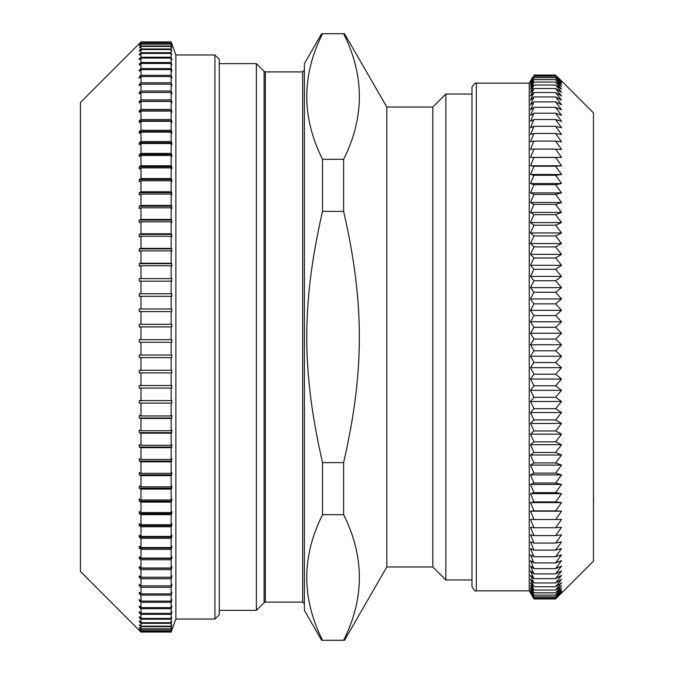 <?xml version="1.0" encoding="UTF-8"?>
<svg xmlns="http://www.w3.org/2000/svg" width="674" height="674" viewBox="0 0 674 674"><rect width="100%" height="100%" fill="white"/><g stroke="black" fill="none" stroke-linecap="round" stroke-linejoin="round"><path stroke-width="1.01" d="M593.465 504.051L593.465 169.949M593.465 414.94L593.465 414.139M593.575 499.156L593.575 501.448M432.818 107.031L432.818 566.969L386.817 566.969L386.817 107.031L432.818 107.031L445.834 94.015L471.977 94.015L471.977 87.51L471.977 586.49C473.873 590.289 475.313 591.73 476.316 590.828L476.316 83.172C475.987 82.22 474.563 83.433 472.036 86.794L471.977 87.51M476.316 83.172L529.25 83.172L529.25 590.828L532.73 596.861M557.71 77.165L561.543 81.116L555.603 75.421L561.543 81.722L555.603 76.305L561.543 82.843L555.603 77.712L561.543 84.469L555.603 79.642L561.543 86.609L555.603 82.085L561.543 89.254L555.603 85.05L561.543 92.397L555.603 88.521L561.543 96.037L555.603 92.49L561.543 100.156L555.603 96.946L561.543 104.756L555.603 101.892L561.543 109.82L555.603 107.318L561.543 115.347L555.603 113.198L561.543 121.312L555.603 119.525L561.543 127.715L555.603 126.299L561.543 134.547L555.603 133.494L561.543 141.776L555.603 141.093L561.543 149.401L555.603 149.097L561.543 157.404L555.603 157.472L561.543 165.77L555.603 166.208L561.543 174.482L555.603 175.291L561.543 183.522L555.603 184.701L561.543 192.865L555.603 194.415L561.543 202.503L555.603 204.416L561.543 212.411L555.603 214.686L561.543 222.572L555.603 225.2L561.543 232.96L555.603 235.942L561.543 243.558L555.603 246.886L561.543 254.351L555.603 258.016L561.543 265.303L555.603 269.297L561.543 276.399L555.603 280.721L561.543 287.621L555.603 292.255L561.543 298.936L555.603 303.881L561.543 310.335L555.603 315.567L561.543 321.784L555.603 327.303L561.543 333.268L555.603 339.056L561.543 344.751L555.603 350.809L561.543 356.226L555.603 362.528L561.543 367.659L555.603 374.196L561.543 379.032L555.603 385.798L561.543 390.322L555.603 397.289L561.543 401.502L555.603 408.671L561.543 412.547L555.603 419.902L561.543 423.449L555.603 430.964L561.543 434.174L555.603 441.841L561.543 444.697L555.603 452.507L561.543 455.009L555.603 462.937L561.543 465.085L555.603 473.114L561.543 474.9L555.603 483.014L561.543 484.438L555.603 492.627L561.543 493.68L555.603 501.919L561.543 502.602L555.603 510.884L561.543 511.195L555.603 519.502L561.543 519.435L555.603 527.75L561.543 527.312L555.603 535.611L561.543 534.802L555.603 543.076L561.543 541.896L555.603 550.119L561.543 548.569L555.603 556.741L561.543 554.828L555.603 562.916L561.543 560.642L555.603 568.637L561.543 566.008L555.603 573.886L561.543 570.912L555.603 578.663L561.543 575.343L555.603 582.959L561.543 579.295L555.603 586.751L561.543 582.757L555.603 590.045L561.543 585.723L555.603 592.825L561.543 588.191L555.603 595.091L561.543 590.154L555.603 596.844L561.543 591.612L555.603 598.065L561.543 592.547L555.603 598.765L561.543 592.977L555.603 598.933L533.934 598.933L530.505 592.977L533.934 598.765L530.505 592.547L533.934 598.065L530.505 591.612L533.934 596.844L530.505 590.154L533.934 595.091L530.505 588.191L533.934 592.825L530.505 585.723L533.934 590.045L530.505 582.757L533.934 586.751L530.505 579.295L533.934 582.959L530.505 575.343L533.934 578.663L530.505 570.912L533.934 573.886L530.505 566.008L533.934 568.637L530.505 560.642L533.934 562.916L530.505 554.828L533.934 556.741L530.505 548.569L533.934 550.119L530.505 541.896L533.934 543.076L530.505 534.802L533.934 535.611L530.505 527.312L533.934 527.75L530.505 519.435L533.934 519.502L530.505 511.195L533.934 510.884L530.505 502.602L533.934 501.919L530.505 493.68L533.934 492.627L530.505 484.438L533.934 483.014L530.505 474.9L533.934 473.114L530.505 465.085L533.934 462.937L530.505 455.009L533.934 452.507L530.505 444.697L533.934 441.841L530.505 434.174L533.934 430.964L530.505 423.449L533.934 419.902L530.505 412.547L533.934 408.671L530.505 401.502L533.934 397.289L530.505 390.322L533.934 385.798L530.505 379.032L533.934 374.196L530.505 367.659L533.934 362.528L530.505 356.226L533.934 350.809L530.505 344.751L533.934 339.056L530.505 333.268L533.934 327.303L530.505 321.784L533.934 315.567L530.505 310.335L533.934 303.881L530.505 298.936L533.934 292.255L530.505 287.621L533.934 280.721L530.505 276.399L533.934 269.297L530.505 265.303L533.934 258.016L530.505 254.351L533.934 246.886L530.505 243.558L533.934 235.942L530.505 232.96L533.934 225.2L530.505 222.572L533.934 214.686L530.505 212.411L533.934 204.416L530.505 202.503L533.934 194.415L530.505 192.865L533.934 184.701L530.505 183.522L533.934 175.291L530.505 174.482L533.934 166.208L530.505 165.77L533.934 157.472L530.505 157.404L533.934 149.097L530.505 149.401L533.934 141.093L530.505 141.776L533.934 133.494L530.505 134.547L533.934 126.299L530.505 127.715L533.934 119.525L530.505 121.312L533.934 113.198L530.505 115.347L533.934 107.318L530.505 109.82L533.934 101.892L530.505 104.756L533.934 96.946L530.505 100.156L533.934 92.49L530.505 96.037L533.934 88.521L530.505 92.397L533.934 85.05L530.505 89.254L533.934 82.085L530.505 86.609L533.934 79.642L530.505 84.469L533.934 77.712L530.505 82.843L533.934 76.305L530.505 81.722L532.713 77.165M555.603 598.765L533.934 598.765M555.603 598.065L533.934 598.065M555.603 596.844L533.934 596.844M555.603 595.091L533.934 595.091M555.603 592.825L533.934 592.825M555.603 590.045L533.934 590.045M555.603 586.751L533.934 586.751M555.603 582.959L533.934 582.959M555.603 578.663L533.934 578.663M555.603 573.886L533.934 573.886M555.603 568.637L533.934 568.637M555.603 562.916L533.934 562.916M555.603 556.741L533.934 556.741M555.603 550.119L533.934 550.119M555.603 543.076L533.934 543.076M555.603 535.611L533.934 535.611M555.603 527.75L533.934 527.75M555.603 519.502L533.934 519.502M561.543 511.195L530.505 511.195M555.603 510.884L533.934 510.884M561.543 502.602L530.505 502.602M555.603 501.919L533.934 501.919M561.543 493.68L530.505 493.68M555.603 492.627L533.934 492.627M561.543 484.438L530.505 484.438M555.603 483.014L533.934 483.014M561.543 474.9L530.505 474.9M555.603 473.114L533.934 473.114M561.543 465.085L530.505 465.085M555.603 462.937L533.934 462.937M561.543 455.009L530.505 455.009M555.603 452.507L533.934 452.507M561.543 444.697L530.505 444.697M555.603 441.841L533.934 441.841M561.543 434.174L530.505 434.174M555.603 430.964L533.934 430.964M561.543 423.449L530.505 423.449M555.603 419.902L533.934 419.902M561.543 412.547L530.505 412.547M555.603 408.671L533.934 408.671M561.543 401.502L530.505 401.502M555.603 397.289L533.934 397.289M561.543 390.322L530.505 390.322M555.603 385.798L533.934 385.798M561.543 379.032L530.505 379.032M555.603 374.196L533.934 374.196M561.543 367.659L530.505 367.659M555.603 362.528L533.934 362.528M561.543 356.226L530.505 356.226M555.603 350.809L533.934 350.809M561.543 344.751L530.505 344.751M555.603 339.056L533.934 339.056M561.543 333.268L530.505 333.268M555.603 327.303L533.934 327.303M561.543 321.784L530.505 321.784M555.603 315.567L533.934 315.567M561.543 310.335L530.505 310.335M555.603 303.881L533.934 303.881M561.543 298.936L530.505 298.936M555.603 292.255L533.934 292.255M561.543 287.621L530.505 287.621M555.603 280.721L533.934 280.721M561.543 276.399L530.505 276.399M555.603 269.297L533.934 269.297M561.543 265.303L530.505 265.303M555.603 258.016L533.934 258.016M561.543 254.351L530.505 254.351M555.603 246.886L533.934 246.886M561.543 243.558L530.505 243.558M555.603 235.942L533.934 235.942M561.543 232.96L530.505 232.96M555.603 225.2L533.934 225.2M561.543 222.572L530.505 222.572M555.603 214.686L533.934 214.686M561.543 212.411L530.505 212.411M555.603 204.416L533.934 204.416M561.543 202.503L530.505 202.503M555.603 194.415L533.934 194.415M561.543 192.865L530.505 192.865M555.603 184.701L533.934 184.701M561.543 183.522L530.505 183.522M555.603 175.291L533.934 175.291M561.543 174.482L530.505 174.482M555.603 166.208L533.934 166.208M561.543 165.77L530.505 165.77M555.603 157.472L533.934 157.472M561.543 157.404L530.505 157.404M555.603 149.097L533.934 149.097M555.603 141.093L533.934 141.093M555.603 133.494L533.934 133.494M555.603 126.299L533.934 126.299M555.603 119.525L533.934 119.525M555.603 113.198L533.934 113.198M555.603 107.318L533.934 107.318M555.603 101.892L533.934 101.892M555.603 96.946L533.934 96.946M555.603 92.49L533.934 92.49M555.603 88.521L533.934 88.521M555.603 85.05L533.934 85.05M555.603 82.085L533.934 82.085M555.603 79.642L533.934 79.642M555.603 77.712L533.934 77.712M555.603 76.305L533.934 76.305M555.603 75.421L533.934 75.421M555.603 75.067L533.934 75.067M557.684 77.139L593.465 112.92L593.465 561.08L557.684 596.861M219.269 63.642L256.364 63.642L256.364 610.358L219.269 610.358M322.526 211.383L322.526 159.317C301.531 117.445 301.531 75.572 322.526 33.7L321.667 33.7L304.378 63.642L304.378 610.358L321.667 640.3L322.526 640.3C301.531 598.428 301.531 556.556 322.526 514.683L322.526 462.617C301.531 370.961 301.531 303.039 322.526 211.383L343.622 211.383C364.617 303.039 364.617 370.961 343.622 462.617L343.622 514.683C364.617 556.556 364.617 598.428 343.622 640.3L344.481 640.3L386.817 566.969M322.526 462.617L343.622 462.617M322.526 514.683L343.622 514.683M322.526 640.3L343.622 640.3M322.526 159.317L343.622 159.317L343.622 211.383M321.667 33.7L343.622 33.7C364.617 75.572 364.617 117.445 343.622 159.317M343.622 33.7L344.481 33.7L343.622 33.7M445.834 94.015L445.834 579.985L432.818 566.969M471.977 579.985L445.834 579.985M265.329 71.891L302.643 71.891L302.643 602.109L265.329 602.109L265.329 71.891L264.098 71.377L264.098 602.623L256.364 610.358M139.248 278.623L171.777 278.623L139.248 278.623L139.248 281.176L171.777 281.176L171.777 278.623M139.248 293.746L171.777 293.746L139.248 293.746L139.248 296.324L171.777 296.324L171.777 293.746M139.248 308.987L171.777 308.987L139.248 308.987L139.248 311.582L171.777 311.582L171.777 308.987M139.248 324.304L171.777 324.304L139.248 324.304L139.248 326.907L171.777 326.907L171.777 324.304M139.248 339.662L171.777 339.662L171.777 342.266L139.248 342.266L139.248 339.662M171.777 342.266L139.248 342.266M139.248 355.004L171.777 355.004L171.777 357.608L139.248 357.608L139.248 355.004M171.777 357.608L139.248 357.608M139.248 370.304L171.777 370.304L171.777 372.891L139.248 372.891L139.248 370.304M171.777 372.891L139.248 372.891M139.248 385.511L171.777 385.511L171.777 388.081L139.248 388.081L139.248 385.511M171.777 388.081L139.248 388.081M139.248 400.583L171.777 400.583L171.777 403.128L139.248 403.128L139.248 400.583M171.777 403.128L139.248 403.128M139.248 415.487L140.984 415.959L171.145 415.959L171.777 415.487L171.777 417.99L139.248 417.99L139.248 415.487M171.777 417.99L171.145 418.461L140.984 418.461L139.248 417.99M139.248 430.172L140.984 430.728L171.145 430.728L171.777 430.172L171.777 432.632L139.248 432.632L139.248 430.172M171.777 432.632L171.145 433.188L140.984 433.188L139.248 432.632M139.248 444.596L140.984 445.236L171.145 445.236L171.777 444.596L171.777 447.014L139.248 447.014L139.248 444.596M171.777 447.014L171.145 447.654L140.984 447.654L139.248 447.014M139.248 458.733L140.984 459.457L171.145 459.457L171.777 458.733L171.777 461.092L139.248 461.092L139.248 458.733M171.777 461.092L171.145 461.816L140.984 461.816L139.248 461.092M139.248 472.533L140.984 473.333L171.145 473.333L171.777 472.533L171.777 474.833L139.248 474.833L139.248 472.533M171.777 474.833L171.145 475.642L140.984 475.642L139.248 474.833M139.248 485.962L140.984 486.847L171.145 486.847L171.777 485.962L171.777 488.195L139.248 488.195L139.248 485.962M171.777 488.195L171.145 489.08L140.984 489.08L139.248 488.195M139.248 498.979L140.984 499.94L171.145 499.94L171.777 498.979L171.777 501.144L139.248 501.144L139.248 498.979M171.777 501.144L171.145 502.105L140.984 502.105L139.248 501.144M139.248 511.558L140.984 512.594L171.145 512.594L171.777 511.558L171.777 513.639L139.248 513.639L139.248 511.558M171.777 513.639L171.145 514.675L140.984 514.675L139.248 513.639M139.248 523.656L140.984 524.76L171.145 524.76L171.777 523.656L171.777 525.653L139.248 525.653L139.248 523.656M171.777 525.653L171.145 526.765L140.984 526.765L139.248 525.653M139.248 535.24L140.984 536.411L171.145 536.411L171.777 535.24L171.777 537.153L139.248 537.153L139.248 535.24M171.777 537.153L171.145 538.324L140.984 538.324L139.248 537.153M139.248 546.285L140.984 547.524L171.145 547.524L171.777 546.285L171.777 548.097L139.248 548.097L139.248 546.285M171.777 548.097L171.145 549.335L140.984 549.335L139.248 548.097M139.248 556.749L140.984 558.055L171.145 558.055L171.777 556.749L171.777 558.468L139.248 558.468L139.248 556.749M171.777 558.468L171.145 559.765L140.984 559.765L139.248 558.468M139.248 566.615L140.984 567.98L171.145 567.98L171.777 566.615L171.777 568.224L139.248 568.224L139.248 566.615M171.777 568.224L171.145 569.589L140.984 569.589L139.248 568.224M139.248 575.857L140.984 577.273L171.145 577.273L171.777 575.857L171.777 577.357L139.248 577.357L139.248 575.857M171.777 577.357L171.145 578.772L140.984 578.772L139.248 577.357M140.891 585.824L139.248 585.824L139.248 584.434L140.984 585.9L171.145 585.9L171.777 584.434L171.777 585.824L171.179 585.824M171.777 585.824L171.145 587.29L140.984 587.29L139.248 585.824M140.706 593.617L139.248 593.617L139.248 592.345L140.984 593.853L171.145 593.853L171.777 592.345L171.777 593.617L171.247 593.617M171.777 593.617L171.145 595.125L140.984 595.125L139.248 593.617M140.537 600.694L139.248 600.694L139.248 599.548L140.984 601.098L171.145 601.098L171.777 599.548L171.777 600.694L171.306 600.694M171.777 600.694L171.145 602.253L140.984 602.253L139.248 600.694M140.369 607.055L139.248 607.055L139.248 606.036L140.984 607.628L171.145 607.628L171.777 606.036L171.365 607.055M171.777 607.055L171.145 608.647L140.984 608.647L139.248 607.055M140.209 612.683L139.248 612.683L139.248 611.781L140.984 613.407L171.145 613.407L171.777 611.781L171.423 612.683M171.777 612.683L171.145 614.309L140.984 614.309L139.248 612.683M140.057 617.544L139.248 617.544L139.248 616.777L140.984 618.429L171.145 618.429L171.482 617.544M171.777 617.544L171.145 619.204L140.984 619.204L139.248 617.544M139.914 621.639L139.248 621.639L139.248 620.998L140.984 622.683L171.145 622.683L171.533 621.639M171.777 621.639L171.145 623.324L140.984 623.324L139.248 621.639M139.771 624.958L140.984 626.154L171.145 626.154L171.584 624.958M171.777 624.958L171.145 626.66L140.984 626.66L139.248 624.958M139.628 627.486L140.984 628.825L171.145 628.825L171.634 627.486M171.777 627.486L171.145 629.204L140.984 629.204L139.248 627.486M139.493 629.213L140.984 630.704L171.145 630.704L171.685 629.213M171.777 629.213L171.145 630.94L140.984 630.94L139.248 629.213M139.35 630.148L140.984 631.774L171.145 631.774L171.735 630.148M171.777 630.148L171.145 631.875L140.984 631.875L139.248 630.148M139.291 43.692L140.984 41.956L171.145 41.956L171.76 43.692M171.777 43.692L171.145 41.999L140.984 41.999L139.248 43.692M139.425 44.231L140.984 42.504L171.145 42.504L171.71 44.231M171.777 44.231L171.145 42.673L140.984 42.673L139.248 44.231M139.56 45.579L140.984 43.861L171.145 43.861L171.659 45.579M171.777 45.579L171.145 44.164L140.984 44.164L139.248 45.579M139.703 47.719L140.984 46.009L171.145 46.009L171.609 47.719M171.777 47.719L171.145 46.455L140.984 46.455L139.248 47.719M139.838 50.651L139.248 50.651L140.984 48.966L171.145 48.966L171.558 50.651M171.777 50.651L171.145 49.539L140.984 49.539L139.248 51.232L139.248 50.651M139.99 54.375L139.248 54.375L140.984 52.707L171.145 52.707L171.508 54.375M171.777 54.375L171.145 53.415L140.984 53.415L139.248 55.083L139.248 54.375M140.133 58.874L139.248 58.874L140.984 57.231L171.145 57.231L171.449 58.874M171.777 58.874L171.777 59.708L171.145 58.065L140.984 58.065L139.248 59.708L139.248 58.874M140.293 64.131L139.248 64.131L140.984 62.522L171.145 62.522L171.398 64.131M171.777 64.131L171.777 65.092L171.145 63.482L140.984 63.482L139.248 65.092L139.248 64.131M140.453 70.13L139.248 70.13L140.984 68.563L171.145 68.563L171.777 70.13L171.339 70.13M171.777 70.13L171.777 71.225L171.145 69.649L140.984 69.649L139.248 71.225L139.248 70.13M140.622 76.87L139.248 76.87L140.984 75.336L171.145 75.336L171.777 76.87L171.272 76.87M171.777 76.87L171.777 78.083L171.145 76.55L140.984 76.55L139.248 78.083L139.248 76.87M140.799 84.317L139.248 84.317L140.984 82.826L171.145 82.826L171.777 84.317L171.213 84.317M171.777 84.317L171.777 85.649L171.145 84.166L140.984 84.166L139.248 85.649L139.248 84.317M139.248 92.464L140.984 91.024L171.145 91.024L171.777 92.464L139.248 92.464L139.248 93.905L140.984 92.464L171.145 92.464L171.777 93.905L171.777 92.464M139.248 101.277L140.984 99.887L171.145 99.887L171.777 101.277L139.248 101.277L139.248 102.836L140.984 101.445L171.145 101.445L171.777 102.836L171.777 101.277M139.248 110.73L140.984 109.399L171.145 109.399L171.777 110.73L139.248 110.73L139.248 112.398L140.984 111.067L171.145 111.067L171.777 112.398L171.777 110.73M139.248 120.815L140.984 119.542L171.145 119.542L171.777 120.815L139.248 120.815L139.248 122.575L140.984 121.303L171.145 121.303L171.777 122.575L171.777 120.815M139.248 131.481L140.984 130.276L171.145 130.276L171.777 131.481L139.248 131.481L139.248 133.351L140.984 132.138L171.145 132.138L171.777 133.351L171.777 131.481M139.248 142.72L140.984 141.574L171.145 141.574L171.777 142.72L139.248 142.72L139.248 144.674L140.984 143.537L171.145 143.537L171.777 144.674L171.777 142.72M139.248 154.481L140.984 153.411L171.145 153.411L171.777 154.481L139.248 154.481L139.248 156.528L140.984 155.458L171.145 155.458L171.777 156.528L171.777 154.481M139.248 166.748L140.984 165.753L171.145 165.753L171.777 166.748L139.248 166.748L139.248 168.879L140.984 167.877L171.145 167.877L171.777 168.879L171.777 166.748M139.248 179.486L140.984 178.559L171.145 178.559L171.777 179.486L139.248 179.486L139.248 181.685L140.984 180.767L171.145 180.767L171.777 181.685L171.777 179.486M139.248 192.654L140.984 191.804L171.145 191.804L171.777 192.654L139.248 192.654L139.248 194.921L140.984 194.078L171.145 194.078L171.777 194.921L171.777 192.654M139.248 206.21L140.984 205.444L171.145 205.444L171.777 206.21L139.248 206.21L139.248 208.544L140.984 207.786L171.145 207.786L171.777 208.544L171.777 206.21M139.248 220.128L140.984 219.446L171.145 219.446L171.777 220.128L139.248 220.128L139.248 222.521L140.984 221.839L171.145 221.839L171.777 222.521L171.777 220.128M139.248 234.375L140.984 233.777L171.145 233.777L171.777 234.375L139.248 234.375L139.248 236.818L140.984 236.22L171.145 236.22L171.777 236.818L171.777 234.375M139.248 248.891L140.984 248.377L171.145 248.377L171.777 248.891L139.248 248.891L139.248 251.377L140.984 250.871L171.145 250.871L171.777 251.377L171.777 248.891M171.145 632.052L140.984 632.052L80.425 571.493L80.425 102.507L140.984 41.948L171.145 41.948L175.88 54.965L175.88 619.035L171.145 631.875M140.984 622.683L140.984 619.204M140.984 618.429L140.984 614.309M140.984 613.407L140.984 608.647M140.984 607.628L140.984 602.253M140.984 601.098L140.984 595.125M140.984 593.853L140.984 587.29M140.984 585.9L140.984 578.772M140.984 577.273L140.984 569.589M140.984 567.98L140.984 559.765M140.984 558.055L140.984 549.335M140.984 547.524L140.984 538.324M140.984 536.411L140.984 526.765M140.984 524.76L140.984 514.675M140.984 512.594L140.984 502.105M140.984 499.94L140.984 489.08M140.984 486.847L140.984 475.642M140.984 473.333L140.984 461.816M140.984 459.457L140.984 447.654M140.984 445.236L140.984 433.188M140.984 430.728L140.984 418.461M140.984 415.959L140.984 403.507M140.984 400.971L140.984 388.376M140.984 385.806L140.984 373.093M140.984 370.506L140.984 357.717M140.984 355.122L140.984 342.291M140.984 339.688L140.984 326.839M140.984 324.236L140.984 311.422M140.984 308.827L140.984 296.071M140.984 293.493L140.984 280.839M140.984 278.286L140.984 265.758L139.248 266.179L139.248 263.66L140.984 263.231L140.984 250.871M140.984 248.377L140.984 236.22M140.984 233.777L140.984 221.839M140.984 219.446L140.984 207.786M140.984 205.444L140.984 194.078M140.984 191.804L140.984 180.767M140.984 178.559L140.984 167.877M140.984 165.753L140.984 155.458M140.984 153.411L140.984 143.537M140.984 141.574L140.984 132.138M140.984 130.276L140.984 121.303M140.984 119.542L140.984 111.067M140.984 109.399L140.984 101.445M140.984 99.887L140.984 92.464M140.984 91.024L140.984 84.166M140.984 82.826L140.984 76.55M140.984 75.336L140.984 69.649M140.984 68.563L140.984 63.482M140.984 62.522L140.984 58.065M140.984 57.231L140.984 53.415M140.984 52.707L140.984 49.539M140.984 48.966L140.984 46.455M140.984 46.009L140.984 44.164M140.984 43.861L140.984 42.673M140.984 42.504L140.984 41.999M140.984 631.774L140.984 630.94M140.984 630.704L140.984 629.204M140.984 628.825L140.984 626.66M140.984 626.154L140.984 623.324M171.145 278.286L171.145 265.758L140.984 265.758M140.984 263.231L171.145 263.231L171.145 250.871M171.145 248.377L171.145 236.22M171.145 233.777L171.145 221.839M171.145 219.446L171.145 207.786M171.145 205.444L171.145 194.078M171.145 191.804L171.145 180.767M171.145 178.559L171.145 167.877M171.145 165.753L171.145 155.458M171.145 153.411L171.145 143.537M171.145 141.574L171.145 132.138M171.145 130.276L171.145 121.303M171.145 119.542L171.145 111.067M171.145 109.399L171.145 101.445M171.145 99.887L171.145 92.464M171.145 91.024L171.145 84.166M171.145 82.826L171.145 76.55M171.145 75.336L171.145 69.649M171.145 68.563L171.145 63.482M171.145 62.522L171.145 58.065M171.145 57.231L171.145 53.415M171.145 52.707L171.145 49.539M171.145 48.966L171.145 46.455M171.145 46.009L171.145 44.164M171.145 43.861L171.145 42.673M171.145 42.504L171.145 41.999M171.145 631.774L171.145 630.94M171.145 630.704L171.145 629.204M171.145 628.825L171.145 626.66M171.145 626.154L171.145 623.324M171.145 622.683L171.145 619.204M171.145 618.429L171.145 614.309M171.145 613.407L171.145 608.647M171.145 607.628L171.145 602.253M171.145 601.098L171.145 595.125M171.145 593.853L171.145 587.29M171.145 585.9L171.145 578.772M171.145 577.273L171.145 569.589M171.145 567.98L171.145 559.765M171.145 558.055L171.145 549.335M171.145 547.524L171.145 538.324M171.145 536.411L171.145 526.765M171.145 524.76L171.145 514.675M171.145 512.594L171.145 502.105M171.145 499.94L171.145 489.08M171.145 486.847L171.145 475.642M171.145 473.333L171.145 461.816M171.145 459.457L171.145 447.654M171.145 445.236L171.145 433.188M171.145 430.728L171.145 418.461M171.145 415.959L171.145 403.507M171.145 400.971L171.145 388.376M171.145 385.806L171.145 373.093M171.145 370.506L171.145 357.717M171.145 355.122L171.145 342.291M171.145 339.688L171.145 326.839M171.145 324.236L171.145 311.422M171.145 308.827L171.145 296.071M171.145 263.231L171.777 263.66L139.248 263.66M171.777 263.66L171.777 266.179L171.145 265.758M214.93 54.965L214.93 619.035L219.269 614.696L219.269 59.304L214.93 54.965L175.88 54.965M171.145 293.493L171.145 280.839M476.316 590.828L529.25 590.828M529.25 83.172L532.73 77.139M386.817 107.031L344.481 33.7M264.098 71.377L256.364 63.642M264.098 602.623L265.329 602.109M302.643 602.109L304.378 603.845M302.643 71.891L304.378 70.155M214.93 619.035L175.88 619.035"/></g></svg>
